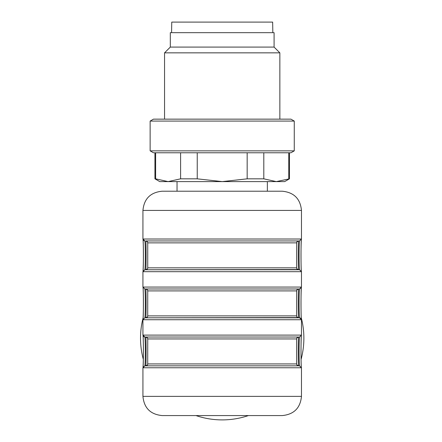 <?xml version="1.0" encoding="UTF-8"?>
<svg xmlns="http://www.w3.org/2000/svg" width="442" height="442" viewBox="0 0 442 442"><rect width="100%" height="100%" fill="white"/><g stroke="black" fill="none" stroke-linecap="round" stroke-linejoin="round"><path stroke-width="0.66" d="M171.573 32.669L171.756 22.1L272.648 22.1L272.83 32.669M170.314 47.084L170.314 32.669L274.09 32.669L274.09 47.084L279.852 52.847L164.551 52.847L170.314 47.084L274.09 47.084M153.462 119.147L290.935 119.147L294.267 121.069L150.136 121.069L153.462 119.147M294.267 150.855L290.935 152.777L153.462 152.777L150.136 150.855L294.267 150.855L294.267 121.069M155.628 152.777L155.628 178.833L154.938 178.833L159.744 181.607L284.659 181.607L289.46 178.833L289.46 152.777M155.628 178.833L168.115 181.607L180.596 178.833L197.237 178.833L222.199 181.607L247.166 178.833L263.808 178.833L276.289 181.607L289.46 178.833M288.77 178.833L288.77 152.777M263.808 152.777L263.808 178.833M247.166 178.833L247.166 152.777M197.237 152.777L197.237 178.833M180.596 178.833L180.596 152.777M299.571 365.849L298.72 365.849M296.692 338.633L296.67 338.948A1.923 1.923 0 0 1 298.588 337.025L298.56 337.252C298.228 339.362 298.228 363.512 298.56 365.628L298.168 365.849M296.681 242.652A1.923 1.89 -170.9 0 1 298.56 241.161L298.168 240.94M299.571 240.94L298.72 240.94M142.932 396.358L301.472 396.358C300.345 408.021 293.941 414.425 282.256 415.574L162.148 415.574C150.462 414.425 144.059 408.021 142.932 396.358L142.932 367.772L144.849 365.849L145.678 365.849M301.472 396.358L301.472 367.772L299.549 365.849C298.925 363.07 298.925 339.804 299.549 337.025L144.849 337.025L142.932 335.102L142.932 319.732L144.849 317.809L299.549 317.809C298.925 315.03 298.925 291.764 299.549 288.98L144.849 288.98L142.932 287.062L301.472 287.062L301.472 271.686L299.549 269.764C298.919 266.985 298.925 243.719 299.549 240.94L145.678 240.94M298.588 240.94A1.923 1.923 0 0 0 296.67 242.862L147.733 242.862L147.733 267.841A1.923 1.923 0 0 1 145.81 269.764L145.843 269.543C146.169 267.427 146.169 243.277 145.843 241.161L145.81 240.94A1.923 1.923 0 0 1 147.733 242.862L147.711 242.547M298.56 241.161C298.228 243.277 298.228 267.427 298.56 269.543L144.849 269.764L299.549 269.764M147.711 268.156L147.733 267.841L296.67 267.841A1.923 1.923 0 0 0 298.588 269.764M144.854 240.94C145.479 243.719 145.479 266.985 144.854 269.764M143.578 240.448L144.849 240.94L142.932 239.017L142.932 210.431C144.059 198.767 150.462 192.364 162.148 191.215L282.256 191.215C293.941 192.364 300.345 198.767 301.472 210.431L142.932 210.431M143.053 271.106C143.495 267.692 143.506 243.536 143.064 239.713M142.932 287.062L142.932 271.686L144.849 269.764L143.031 271.145C143.644 261.874 143.401 242.078 143.031 239.558M299.549 240.94L301.472 239.017L301.472 210.431M301.356 239.503C300.897 242.686 300.897 267.985 301.356 271.195M144.849 288.98L144.854 288.98C145.479 291.759 145.473 315.03 144.854 317.809L145.843 317.583C146.169 315.472 146.169 291.317 145.843 289.206L145.81 288.98A1.923 1.923 0 0 1 147.733 290.902L296.67 290.902A1.923 1.923 0 0 1 298.588 288.98L298.56 289.206C298.228 291.317 298.228 315.472 298.56 317.583L145.81 317.809A1.923 1.923 0 0 0 147.733 315.886L296.67 315.886L296.692 290.593M298.588 317.809A1.923 1.923 0 0 1 296.67 315.886L296.692 316.196M143.578 336.539L144.854 337.025C145.479 339.804 145.473 363.07 144.854 365.849L145.843 365.628C146.169 363.512 146.169 339.362 145.843 337.252L145.81 337.025A1.923 1.923 0 0 1 147.733 338.948L296.67 338.948L296.67 363.932A1.923 1.923 0 0 0 298.588 365.849L145.81 365.849A1.923 1.923 0 0 0 147.733 363.932L296.67 363.932L296.692 364.241M300.825 318.295L299.549 317.809L301.472 319.732L142.932 319.732M301.35 287.637C300.903 291.057 300.897 315.207 301.333 319.03M301.472 287.062L299.549 288.98L301.372 287.598C300.759 296.875 301.002 316.671 301.372 319.19M143.042 319.246C143.506 316.063 143.506 290.759 143.048 287.554M143.053 367.197C143.495 363.777 143.506 339.622 143.064 335.798M299.549 337.025L301.472 335.102L301.472 319.732M143.031 335.644C143.401 338.163 143.644 357.959 143.031 367.23L144.849 365.849L299.549 365.849M301.356 335.589C300.897 338.771 300.897 364.075 301.356 367.28M144.854 288.98L145.81 288.98M144.854 337.025L145.81 337.025M143.341 359.468A81.676 81.676 0 0 1 143.153 317.676M301.245 317.676A81.676 81.676 0 0 1 301.063 359.468M248.421 415.574A81.676 81.676 0 0 1 195.977 415.574M222.199 191.215L177.038 191.215L177.038 181.607M296.681 268.051A1.923 1.89 170.9 0 0 298.56 269.543M145.843 241.161A1.923 1.89 170.9 0 1 147.722 242.652M145.843 269.543A1.923 1.89 -170.9 0 0 147.722 268.051M142.932 239.017L301.472 239.017M301.472 271.686L142.932 271.686M147.722 316.096A1.923 1.89 9.1 0 1 145.843 317.583M147.722 290.692A1.923 1.89 -9.1 0 0 145.843 289.206M298.56 317.583A1.923 1.89 -9.1 0 1 296.681 316.096M298.56 289.206A1.923 1.89 9.1 0 0 296.681 290.692M147.722 364.136A1.923 1.89 9.1 0 1 145.843 365.628M147.722 338.738A1.923 1.89 -9.1 0 0 145.843 337.252M298.56 365.628A1.923 1.89 -9.1 0 1 296.681 364.136M298.56 337.252A1.923 1.89 9.1 0 0 296.681 338.738M142.932 335.102L301.472 335.102M301.472 367.772L142.932 367.772M279.852 119.147L279.852 52.847M164.551 119.147L164.551 52.847M150.136 150.855L150.136 121.069M154.938 178.833L154.938 152.777M296.692 242.547L296.67 267.841M301.372 271.145C301.002 268.625 300.759 248.829 301.372 239.558M147.711 316.196L147.733 290.902M147.711 364.241L147.733 338.948M143.031 287.598C143.401 290.118 143.644 309.914 143.031 319.19M301.372 367.23C301.002 364.711 300.759 344.915 301.372 335.644M267.36 181.607L267.36 191.215"/></g></svg>
